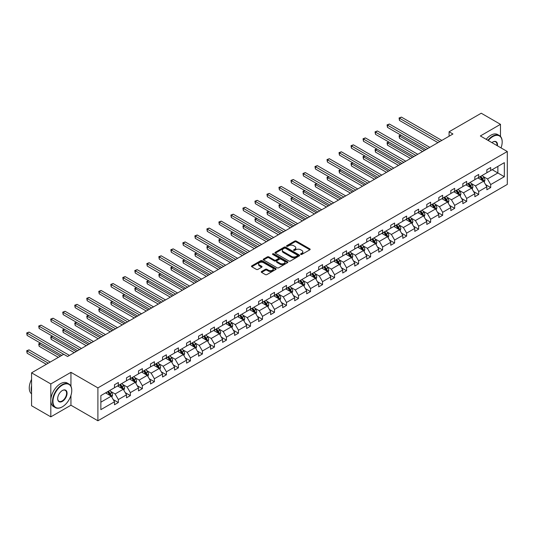 <?xml version="1.0" encoding="UTF-8"?>
<svg xmlns="http://www.w3.org/2000/svg" width="534" height="534" viewBox="0 0 534 534"><rect width="100%" height="100%" fill="white"/><g stroke="black" fill="none" stroke-linecap="round" stroke-linejoin="round"><path stroke-width="0.8" d="M300.776 254.418A0.748 0.434 0 0 0 301.83 254.418L309.86 249.785A1.068 0.614 0 0 0 310.174 249.351A1.068 0.614 0 0 0 309.86 248.911L296.257 241.061A1.068 0.614 0 0 0 294.748 241.061L286.718 245.693A0.748 0.434 0 0 0 287.773 246.308L288.814 245.707A3.418 1.976 0 0 1 293.653 245.707L294.781 246.361A3.418 1.976 0 0 1 295.789 247.756A3.418 1.976 0 0 1 294.781 249.151L293.747 249.752A0.748 0.434 0 0 0 294.801 250.366L295.843 249.765A3.418 1.976 0 0 1 300.682 249.765L301.81 250.419A3.418 1.976 0 0 1 302.818 251.814A3.418 1.976 0 0 1 301.81 253.209L300.776 253.81A0.748 0.434 0 0 0 300.776 254.418L300.776 253.81M261.567 271.512A1.068 0.614 0 0 0 261.253 271.953A1.068 0.614 0 0 0 261.567 272.387L265.385 274.589A1.068 0.614 0 0 0 266.893 274.589L275.811 269.443A1.068 0.614 0 0 0 276.125 269.009A1.068 0.614 0 0 0 275.811 268.569L262.207 260.712A1.068 0.614 0 0 0 260.699 260.712L251.781 265.865A1.068 0.614 0 0 0 251.467 266.299A1.068 0.614 0 0 0 251.781 266.74L256.393 269.396A1.068 0.614 0 0 0 257.902 269.396L261.72 267.194A1.068 0.614 0 0 0 262.034 266.76A1.068 0.614 0 0 0 261.72 266.319L259.431 265.004A2.857 1.649 0 0 1 258.596 263.836A2.857 1.649 0 0 1 260.358 262.307A2.857 1.649 0 0 1 263.476 262.668L272.433 267.841A2.857 1.649 0 0 1 273.268 269.009A2.857 1.649 0 0 1 271.506 270.531A2.857 1.649 0 0 1 268.388 270.171L266.893 269.31A1.068 0.614 0 0 0 265.385 269.31L261.567 271.512L261.567 272.387M70.949 372.325L50.817 383.946L31.566 372.832L31.566 405.733L50.817 416.847L70.949 405.219L97.902 420.779L97.902 387.884L70.949 372.325L70.949 386.269M500.485 136.444L500.485 124.335L480.353 135.956L507.3 151.516L97.902 387.884M500.485 124.335L481.234 113.221L449.087 131.778L449.087 136.223M31.566 372.832L63.713 354.276L67.564 356.498L452.939 134.001L449.087 131.778M288.887 261.019A1.068 0.614 0 0 0 290.403 261.019L299.32 255.873A1.068 0.614 0 0 0 299.634 255.432A1.068 0.614 0 0 0 299.32 254.998L285.717 247.142A1.068 0.614 0 0 0 284.201 247.142L275.284 252.295A1.068 0.614 0 0 0 274.97 252.729A1.068 0.614 0 0 0 275.284 253.169L288.887 261.019M272.974 254.584A0.748 0.434 0 0 1 273.735 254.691L287.552 262.668L278.648 267.808A1.068 0.614 0 0 1 277.139 267.808L263.529 259.951L263.529 259.077A1.068 0.614 0 0 0 263.222 259.517A1.068 0.614 0 0 0 263.529 259.951M263.529 259.077L267.347 256.874A1.068 0.614 0 0 1 268.862 256.874L274.376 260.058A1.068 0.614 0 0 0 275.891 260.058L278.421 258.596A1.068 0.614 0 0 0 278.735 258.162A1.068 0.614 0 0 0 278.421 257.728L272.68 254.411A0.748 0.434 0 0 1 273.735 253.797L287.566 261.787A1.068 0.614 0 0 1 287.879 262.221A1.068 0.614 0 0 1 287.566 262.655L287.566 261.787M50.817 383.946L50.817 416.847M100.866 395.594L114.496 387.724L114.496 384.747L118.341 382.524L118.341 385.501L126.505 380.795L126.505 377.812L130.356 375.589L130.356 378.573L138.52 373.86L138.52 370.876L142.364 368.654L142.364 371.637L150.528 366.925L150.528 363.941L154.379 361.718L154.379 364.702L162.543 359.989L162.543 357.012L166.388 354.79L166.388 357.767L174.551 353.054L174.551 350.077L178.403 347.854L178.403 350.831L186.566 346.119L186.566 343.142L190.411 340.919L190.411 343.896L198.575 339.183L198.575 336.206L202.426 333.984L202.426 336.961L210.59 332.248L210.59 329.271L214.434 327.048L214.434 330.025L222.598 325.313L222.598 322.336L226.449 320.113L226.449 323.09L234.613 318.377L234.613 315.4L238.458 313.178L238.458 316.155L246.621 311.442L246.621 308.465L250.473 306.242L250.473 309.219L258.636 304.507L258.636 301.53L262.481 299.307L262.481 302.284L270.645 297.572L270.645 294.594L274.496 292.372L274.496 295.349L282.66 290.636L282.66 287.659L286.504 285.436L286.504 288.413L294.668 283.701L294.668 280.724L298.519 278.501L298.519 281.478L306.683 276.766L306.683 273.788L310.528 271.566L310.528 274.543L318.691 269.837L318.691 266.853L322.543 264.63L322.543 267.614L330.706 262.902L330.706 259.918L334.558 257.695L334.558 260.679L342.715 255.966L342.715 252.982L346.566 250.76L346.566 253.743L354.73 249.031L354.73 246.054L358.581 243.831L358.581 246.808L366.738 242.096L366.738 239.119L370.589 236.896L370.589 239.873L378.753 235.16L378.753 232.183L382.604 229.96L382.604 232.937L390.761 228.225L390.761 225.248L394.613 223.025L394.613 226.002L402.776 221.29L402.776 218.313L406.628 216.09L406.628 219.067L414.784 214.354L414.784 211.377L418.636 209.154L418.636 212.131L426.799 207.419L426.799 204.442L430.651 202.219L430.651 205.196L438.808 200.484L438.808 197.507L442.659 195.284L442.659 198.261L450.823 193.548L450.823 190.571L454.674 188.348L454.674 191.326L462.831 186.613L462.831 183.636L466.683 181.413L466.683 184.39L474.846 179.678L474.846 176.701L478.698 174.478L478.698 177.455L486.854 172.742L486.854 169.765L490.706 167.542L490.706 170.52L504.336 162.656L504.336 176.701L490.706 184.57L490.706 187.547L486.854 189.77L486.854 186.793L478.698 191.506L478.698 194.483L474.846 196.706L474.846 193.729L466.683 198.441L466.683 201.418L462.831 203.641L462.831 200.664L454.674 205.376L454.674 208.353L450.823 210.576L450.823 207.599L442.659 212.312L442.659 215.289L438.808 217.512L438.808 214.534L430.651 219.247L430.651 222.224L426.799 224.447L426.799 221.47L418.636 226.182L418.636 229.159L414.784 231.382L414.784 228.405L406.628 233.118L406.628 236.095L402.776 238.318L402.776 235.34L394.613 240.046L394.613 243.03L390.761 245.253L390.761 242.269L382.604 246.982L382.604 249.965L378.753 252.188L378.753 249.204L370.589 253.917L370.589 256.901L366.738 259.123L366.738 256.14L358.581 260.852L358.581 263.836L354.73 266.052L354.73 263.075L346.566 267.788L346.566 270.765L342.715 272.987L342.715 270.01L334.558 274.723L334.558 277.7L330.706 279.923L330.706 276.946L322.543 281.658L322.543 284.635L318.691 286.858L318.691 283.881L310.528 288.594L310.528 291.571L306.683 293.793L306.683 290.816L298.519 295.529L298.519 298.506L294.668 300.729L294.668 297.752L286.504 302.464L286.504 305.441L282.66 307.664L282.66 304.687L274.496 309.4L274.496 312.377L270.645 314.599L270.645 311.622L262.481 316.335L262.481 319.312L258.636 321.535L258.636 318.558L250.473 323.27L250.473 326.247L246.621 328.47L246.621 325.493L238.458 330.206L238.458 333.183L234.613 335.405L234.613 332.428L226.449 337.141L226.449 340.118L222.598 342.341L222.598 339.364L214.434 344.076L214.434 347.053L210.59 349.276L210.59 346.299L202.426 351.005L202.426 353.989L198.575 356.211L198.575 353.228L190.411 357.94L190.411 360.924L186.566 363.147L186.566 360.163L178.403 364.876L178.403 367.859L174.551 370.082L174.551 367.098L166.388 371.811L166.388 374.795L162.543 377.011L162.543 374.034L154.379 378.746L154.379 381.723L150.528 383.946L150.528 380.969L142.364 385.681L142.364 388.659L138.52 390.881L138.52 387.904L130.356 392.617L130.356 395.594L126.505 397.817L126.505 394.84L118.341 399.552L118.341 402.529L114.496 404.752L114.496 401.775L100.866 409.645L100.866 395.594M97.902 420.779L507.3 184.417L507.3 151.516M117.573 385.949L123.274 389.239L115.11 393.952L110.651 391.375M115.11 393.952L118.341 399.552M123.274 389.239L126.505 394.84M114.496 387.016L115.11 387.37L118.341 385.501M129.582 379.013L135.282 382.304L127.119 387.016L122.666 384.44M127.119 387.016L130.356 392.617M135.282 382.304L138.52 387.904M126.505 380.081L127.119 380.435L130.356 378.573M141.597 372.078L147.297 375.369L139.134 380.081L134.675 377.511M139.134 380.081L142.364 385.681M147.297 375.369L150.528 380.969M138.52 373.146L139.134 373.5L142.364 371.637M153.605 365.143L159.306 368.433L151.142 373.146L146.69 370.576M151.142 373.146L154.379 378.746M159.306 368.433L162.543 374.034M150.528 366.211L151.142 366.564L154.379 364.702M165.62 358.207L171.321 361.498L163.157 366.211L158.698 363.641M163.157 366.211L166.388 371.811M171.321 361.498L174.551 367.098M162.543 359.275L163.157 359.629L166.388 357.767M177.635 351.272L183.329 354.563L175.165 359.275L170.713 356.705M175.165 359.275L178.403 364.876M183.329 354.563L186.566 360.163M174.551 352.34L175.165 352.7L178.403 350.831M189.643 344.337L195.344 347.627L187.18 352.34L182.721 349.77M187.18 352.34L190.411 357.94M195.344 347.627L198.575 353.228M186.566 345.405L187.18 345.765L190.411 343.896M201.658 337.408L207.352 340.692L199.189 345.405L194.736 342.835M199.189 345.405L202.426 351.005M207.352 340.692L210.59 346.299M198.575 338.469L199.189 338.83L202.426 336.961M213.667 330.473L219.367 333.757L211.204 338.469L206.745 335.899M211.204 338.469L214.434 344.076M219.367 333.757L222.598 339.364M210.59 331.534L211.204 331.894L214.434 330.025M225.682 323.537L231.376 326.828L223.212 331.534L218.76 328.964M223.212 331.534L226.449 337.141M231.376 326.828L234.613 332.428M222.598 324.605L223.212 324.959L226.449 323.09M237.69 316.602L243.391 319.893L235.227 324.605L230.768 322.029M235.227 324.605L238.458 330.206M243.391 319.893L246.621 325.493M234.613 317.67L235.227 318.024L238.458 316.155M249.705 309.667L255.399 312.957L247.235 317.67L242.783 315.093M247.235 317.67L250.473 323.27M255.399 312.957L258.636 318.558M246.621 310.735L247.235 311.088L250.473 309.219M261.713 302.731L267.414 306.022L259.25 310.735L254.791 308.158M259.25 310.735L262.481 316.335M267.414 306.022L270.645 311.622M258.636 303.799L259.25 304.153L262.481 302.284M273.728 295.796L279.422 299.087L271.259 303.799L266.806 301.223M271.259 303.799L274.496 309.4M279.422 299.087L282.66 304.687M270.645 296.864L271.259 297.218L274.496 295.349M285.737 288.861L291.437 292.151L283.274 296.864L278.815 294.287M283.274 296.864L286.504 302.464M291.437 292.151L294.668 297.752M282.66 289.929L283.274 290.282L286.504 288.413M297.752 281.925L303.445 285.216L295.282 289.929L290.83 287.352M295.282 289.929L298.519 295.529M303.445 285.216L306.683 290.816M294.668 282.993L295.282 283.347L298.519 281.478M309.76 274.99L315.461 278.281L307.297 282.993L302.838 280.417M307.297 282.993L310.528 288.594M315.461 278.281L318.691 283.881M306.683 276.058L307.297 276.412L310.528 274.543M321.775 268.055L327.469 271.345L319.312 276.058L314.853 273.481M319.312 276.058L322.543 281.658M327.469 271.345L330.706 276.946M318.691 269.123L319.312 269.476L322.543 267.614M333.783 261.119L339.484 264.41L331.32 269.123L326.861 266.553M331.32 269.123L334.558 274.723M339.484 264.41L342.715 270.01M330.706 262.187L331.32 262.541L334.558 260.679M345.798 254.184L351.492 257.475L343.335 262.187L338.876 259.617M343.335 262.187L346.566 267.788M351.492 257.475L354.73 263.075M342.715 255.252L343.335 255.606L346.566 253.743M357.807 247.249L363.507 250.539L355.344 255.252L350.885 252.682M355.344 255.252L358.581 260.852M363.507 250.539L366.738 256.14M354.73 248.317L355.344 248.67L358.581 246.808M369.822 240.313L375.515 243.604L367.359 248.317L362.9 245.747M367.359 248.317L370.589 253.917M375.515 243.604L378.753 249.204M366.738 241.381L367.359 241.742L370.589 239.873M381.83 233.378L387.53 236.669L379.367 241.381L374.908 238.811M379.367 241.381L382.604 246.982M387.53 236.669L390.761 242.269M378.753 234.446L379.367 234.806L382.604 232.937M393.845 226.449L399.539 229.733L391.382 234.446L386.923 231.876M391.382 234.446L394.613 240.046M399.539 229.733L402.776 235.34M390.761 227.511L391.382 227.871L394.613 226.002M405.853 219.514L411.554 222.798L403.39 227.511L398.931 224.941M403.39 227.511L406.628 233.118M411.554 222.798L414.784 228.405M402.776 220.575L403.39 220.936L406.628 219.067M417.868 212.579L423.562 215.869L415.405 220.575L410.946 218.006M415.405 220.575L418.636 226.182M423.562 215.869L426.799 221.47M414.784 213.647L415.405 214.001L418.636 212.131M429.877 205.643L435.577 208.934L427.414 213.647L422.955 211.07M427.414 213.647L430.651 219.247M435.577 208.934L438.808 214.534M426.799 206.711L427.414 207.065L430.651 205.196M441.892 198.708L447.585 201.999L439.429 206.711L434.97 204.135M439.429 206.711L442.659 212.312M447.585 201.999L450.823 207.599M438.808 199.776L439.429 200.13L442.659 198.261M453.9 191.773L459.6 195.064L451.437 199.776L446.978 197.2M451.437 199.776L454.674 205.376M459.6 195.064L462.831 200.664M450.823 192.841L451.437 193.195L454.674 191.326M465.915 184.837L471.609 188.128L463.452 192.841L458.993 190.264M463.452 192.841L466.683 198.441M471.609 188.128L474.846 193.729M462.831 185.905L463.452 186.259L466.683 184.39M477.923 177.902L483.624 181.193L475.46 185.905L471.001 183.329M475.46 185.905L478.698 191.506M483.624 181.193L486.854 186.793M474.846 178.97L475.46 179.324L478.698 177.455M492.168 169.678L497.868 172.969L487.475 178.97L483.016 176.394M487.475 178.97L490.706 184.57M504.336 176.701L497.868 172.969L497.868 166.388L504.336 162.656M486.854 172.035L487.475 172.389L490.706 170.52M100.866 402.175L111.259 396.175L105.558 392.884M111.259 396.175L114.496 401.775M485.586 184.59L490.706 187.547M473.578 191.526L478.698 194.483M461.563 198.461L466.683 201.418M449.555 205.396L454.674 208.353M437.54 212.332L442.659 215.289M425.525 219.267L430.651 222.224M413.516 226.202L418.636 229.159M401.501 233.138L406.628 236.095M389.493 240.073L394.613 243.03M377.478 247.008L382.604 249.965M365.47 253.944L370.589 256.901M353.455 260.879L358.581 263.836M341.446 267.814L346.566 270.765M329.431 274.75L334.558 277.7M317.423 281.678L322.543 284.635M305.408 288.614L310.528 291.571M293.4 295.549L298.519 298.506M281.385 302.484L286.504 305.441M269.376 309.42L274.496 312.377M257.361 316.355L262.481 319.312M245.353 323.29L250.473 326.247M233.338 330.226L238.458 333.183M221.33 337.161L226.449 340.118M209.315 344.096L214.434 347.053M197.306 351.032L202.426 353.989M185.291 357.967L190.411 360.924M173.283 364.902L178.403 367.859M161.268 371.838L166.388 374.795M149.26 378.773L154.379 381.723M137.245 385.708L142.364 388.659M125.236 392.637L130.356 395.594M113.221 399.572L118.341 402.529M70.949 405.219L70.949 395.4M301.076 254.524L301.81 254.097A3.418 1.976 0 0 0 302.818 252.702L302.818 251.814M295.789 247.756L295.789 248.644A3.418 1.976 0 0 1 294.781 250.039L294.047 250.466M309.86 248.911L309.86 249.785L296.257 241.949A1.068 0.614 0 0 0 294.748 241.949L287.018 246.408M299.32 254.998L299.32 255.873L285.717 248.036A1.068 0.614 0 0 0 284.201 248.036L275.297 253.176M297.431 255.739A0.748 0.434 0 0 0 297.431 255.132L285.49 248.237A0.748 0.434 0 0 0 284.428 248.237L283.334 248.871A3.418 1.976 0 0 0 282.332 250.266A3.418 1.976 0 0 0 283.334 251.661L291.497 256.373A3.418 1.976 0 0 0 296.337 256.373L297.431 255.739L297.431 256.627A0.748 0.434 0 0 0 297.652 256.327L297.652 255.432M282.332 250.266L282.332 251.154A3.418 1.976 0 0 0 283.334 252.549L283.334 251.661M297.431 256.627L296.337 257.261A3.418 1.976 0 0 1 291.497 257.261L283.334 252.549M263.549 259.958L267.347 257.762L267.347 256.874M278.735 258.162L278.735 259.05A1.068 0.614 0 0 1 278.421 259.491L275.891 260.952A1.068 0.614 0 0 1 274.376 260.952L268.862 257.762A1.068 0.614 0 0 0 267.347 257.762M280.103 263.369A2.857 1.649 0 0 0 283.22 263.723A2.857 1.649 0 0 0 284.982 262.201A2.857 1.649 0 0 0 284.148 261.033L280.991 259.21A1.068 0.614 0 0 0 279.482 259.21L276.946 260.672A1.068 0.614 0 0 0 276.632 261.106A1.068 0.614 0 0 0 276.946 261.547L280.103 263.369L280.103 264.257A2.857 1.649 0 0 0 283.22 264.61A2.857 1.649 0 0 0 284.982 263.088L284.982 262.201M276.632 261.106L276.632 262A1.068 0.614 0 0 0 276.946 262.434L276.946 261.547M280.103 264.257L276.946 262.434M273.268 269.009L273.268 269.897A2.857 1.649 0 0 1 271.506 271.419A2.857 1.649 0 0 1 268.388 271.065L266.893 270.197A1.068 0.614 0 0 0 265.385 270.197L261.58 272.393M258.596 263.836L258.596 264.724A2.857 1.649 0 0 0 259.431 265.892L259.431 265.004M261.707 267.2L259.431 265.892M275.811 268.569L275.811 269.443L262.207 261.607A1.068 0.614 0 0 0 260.699 261.607L251.794 266.746L251.781 265.865M484.211 182.207L484.919 180.158A2.884 1.669 -120 0 0 483.998 177.702L482.269 175.392M479.165 178.616L478.417 177.615M400.947 135.149L399.485 135.996L399.485 138.219L422.561 151.543M483.197 180.946L483.357 180.285A2.884 1.669 -120 0 0 482.536 178.55L480.807 176.24M480.079 176.661L481.982 179.197A1.469 0.848 60 0 1 482.249 179.644L483.357 180.285M479.879 176.774L481.608 179.084A2.884 1.669 60 0 1 482.329 180.445M399.485 138.219L399.065 135.749L424.49 150.428M399.065 135.749L400.78 135.055M439.889 141.537L399.485 118.214L401.414 117.1L441.812 140.429M437.96 142.651L399.485 120.437L399.485 118.214L399.065 117.967L401.414 117.1M399.485 120.437L399.065 117.967M501.026 147.898A13.283 7.67 120 0 0 502.18 142.024A13.283 7.67 120 0 0 492.789 136.604A13.283 7.67 120 0 0 488.276 140.535M487.876 140.302A13.61 7.856 -60 0 1 492.555 136.203A13.61 7.856 -60 0 1 499.363 135.529A13.61 7.856 -60 0 1 502.18 141.764A13.61 7.856 -60 0 1 502.18 141.897M491.907 142.631A6.642 3.838 -60 0 1 492.789 142.024L492.789 142.024A6.642 3.838 -60 0 1 497.401 145.802M486.18 139.327A13.61 7.856 -60 0 1 490.859 135.222A13.61 7.856 -60 0 1 497.668 134.555L499.363 135.529M496.967 145.555A6.315 3.645 120 0 0 495.712 141.85A6.315 3.645 120 0 0 492.668 142.097M62.138 406.935L62.365 406.801A13.283 7.67 120 0 0 71.756 390.528A13.283 7.67 120 0 0 62.365 385.107A13.283 7.67 120 0 0 52.973 401.374A13.283 7.67 120 0 0 62.365 406.801L62.138 406.935A13.61 7.856 -60 0 1 55.329 407.609A13.61 7.856 -60 0 1 53.24 396.702A13.61 7.856 -60 0 1 62.138 384.707A13.61 7.856 -60 0 1 68.939 384.033A13.61 7.856 -60 0 1 71.756 390.261A13.61 7.856 -60 0 1 71.756 390.394M62.365 401.374A6.642 3.838 -60 0 1 57.672 398.664A6.642 3.838 -60 0 1 62.365 390.528L62.365 390.528A6.642 3.838 -60 0 1 67.064 393.238A6.642 3.838 -60 0 1 62.365 401.374M57.672 398.524A6.315 3.645 120 0 0 58.974 401.288A6.315 3.645 120 0 0 62.138 400.974A6.315 3.645 120 0 0 66.263 395.407A6.315 3.645 120 0 0 65.295 390.347A6.315 3.645 120 0 0 62.251 390.594M55.329 407.609L53.634 406.628A13.61 7.856 -60 0 1 51.551 395.721A13.61 7.856 -60 0 1 60.442 383.726A13.61 7.856 -60 0 1 67.244 383.052L68.939 384.033M31.566 391.949A13.61 7.856 -60 0 1 31.566 385.728M31.566 393.838A13.61 7.856 -60 0 1 31.566 379.394M472.196 189.143L472.904 187.094A2.884 1.669 -120 0 0 471.983 184.637L470.254 182.328M467.157 185.552L466.402 184.55M388.939 142.084L387.477 142.932L387.477 145.155L410.553 158.478M471.188 187.881L471.348 187.22A2.884 1.669 -120 0 0 470.521 185.485L468.792 183.175M468.071 183.589L469.973 186.132A1.469 0.848 60 0 1 470.24 186.58L471.348 187.22M467.871 183.709L469.6 186.019A2.884 1.669 60 0 1 470.314 187.381M387.477 145.155L387.05 142.685L412.475 157.363M387.05 142.685L388.772 141.984M460.188 196.078L460.895 194.029A2.884 1.669 -120 0 0 459.974 191.572L458.245 189.263M455.142 192.487L454.394 191.486M376.924 149.019L375.462 149.867L375.462 152.09L398.538 165.413M459.173 194.817L459.333 194.156A2.884 1.669 -120 0 0 458.506 192.42L456.784 190.111M456.056 190.525L457.958 193.068A1.469 0.848 60 0 1 458.225 193.515L459.333 194.156M455.856 190.645L457.585 192.948A2.884 1.669 60 0 1 458.305 194.316M375.462 152.09L375.042 149.62L400.467 164.298M375.042 149.62L376.757 148.919M427.874 148.472L387.477 125.15L389.399 124.035L429.803 147.364M425.952 149.587L387.477 127.372L387.477 125.15L387.05 124.903L389.399 124.035M387.477 127.372L387.05 124.903M415.866 155.407L375.462 132.085L377.391 130.97L417.788 154.299M413.937 156.522L375.462 134.308L375.462 132.085L375.042 131.838L377.391 130.97M375.462 134.308L375.042 131.838M448.173 203.007L448.88 200.964A2.884 1.669 -120 0 0 447.959 198.508L446.23 196.198M443.133 199.422L442.379 198.421M364.916 155.955L363.454 156.802L363.454 159.025L386.529 172.342M447.165 201.752L447.325 201.091A2.884 1.669 -120 0 0 446.497 199.356L444.769 197.046M444.048 197.46L445.95 200.003A1.469 0.848 60 0 1 446.217 200.45L447.325 201.091M443.847 197.58L445.576 199.883A2.884 1.669 60 0 1 446.291 201.251M363.454 159.025L363.027 156.555L388.452 171.234M363.027 156.555L364.749 155.855M403.851 162.343L363.454 139.02L365.376 137.905L405.78 161.235M401.928 163.457L363.454 141.243L363.454 139.02L363.027 138.773L365.376 137.905M363.454 141.243L363.027 138.773M436.165 209.942L436.872 207.9A2.884 1.669 -120 0 0 435.951 205.443L434.222 203.134M431.118 206.358L430.371 205.356M352.901 162.89L351.439 163.738L351.439 165.961L374.514 179.277M435.15 208.687L435.31 208.02A2.884 1.669 -120 0 0 434.482 206.284L432.754 203.981M432.033 204.395L433.935 206.938A1.469 0.848 60 0 1 434.202 207.386L435.31 208.02M431.832 204.515L433.561 206.818A2.884 1.669 60 0 1 434.282 208.187M351.439 165.961L351.018 163.491L376.443 178.169M351.018 163.491L352.734 162.79M391.843 169.278L351.439 145.956L353.368 144.841L393.765 168.163M389.913 170.386L351.439 148.178L351.439 145.956L351.018 145.709L353.368 144.841M351.439 148.178L351.018 145.709M424.15 216.877L424.857 214.835A2.884 1.669 -120 0 0 423.936 212.378L422.207 210.069M419.11 213.293L418.356 212.292M340.892 169.825L339.43 170.666L339.43 172.889L362.506 186.212M423.142 215.623L423.302 214.955A2.884 1.669 -120 0 0 422.474 213.22L420.745 210.917M420.024 211.331L421.927 213.874A1.469 0.848 60 0 1 422.194 214.321L423.302 214.955M419.824 211.451L421.553 213.754A2.884 1.669 60 0 1 422.267 215.115M339.43 172.889L339.003 170.426L364.428 185.104M339.003 170.426L340.725 169.725M379.828 176.213L339.43 152.884L341.353 151.776L381.757 175.099M377.905 177.321L339.43 155.107L339.43 152.884L339.003 152.644L341.353 151.776M339.43 155.107L339.003 152.644M412.141 223.813L412.849 221.77A2.884 1.669 -120 0 0 411.928 219.314L410.199 217.004M407.095 220.228L406.347 219.227M328.877 176.761L327.415 177.602L327.415 179.824L350.491 193.148M411.127 222.558L411.287 221.89A2.884 1.669 -120 0 0 410.459 220.155L408.73 217.852M408.009 218.266L409.912 220.809A1.469 0.848 60 0 1 410.179 221.256L411.287 221.89M407.809 218.386L409.538 220.689A2.884 1.669 60 0 1 410.259 222.051M327.415 179.824L326.995 177.361L352.42 192.04M326.995 177.361L328.71 176.661M367.819 183.149L327.415 159.82L329.344 158.711L369.742 182.034M365.89 184.257L327.415 162.042L327.415 159.82L326.995 159.579L329.344 158.711M327.415 162.042L326.995 159.579M400.126 230.748L400.834 228.706A2.884 1.669 -120 0 0 399.913 226.249L398.184 223.94M395.087 227.164L394.332 226.162M316.869 183.696L315.407 184.537L315.407 186.76L338.483 200.083M399.112 229.493L399.278 228.826A2.884 1.669 -120 0 0 398.451 227.09L396.722 224.787M396.001 225.201L397.903 227.744A1.469 0.848 60 0 1 398.17 228.185L399.278 228.826M395.801 225.315L397.53 227.624A2.884 1.669 60 0 1 398.244 228.986M315.407 186.76L314.98 184.297L340.405 198.975M314.98 184.297L316.702 183.596M355.804 190.084L315.407 166.755L317.329 165.647L357.733 188.969M353.882 191.192L315.407 168.978L315.407 166.755L314.98 166.515L317.329 165.647M315.407 168.978L314.98 166.515M388.111 237.683L388.825 235.641A2.884 1.669 -120 0 0 387.904 233.184L386.175 230.875M383.072 234.099L382.324 233.098M304.854 190.631L303.392 191.472L303.392 193.695L326.468 207.018M387.103 236.422L387.263 235.761A2.884 1.669 -120 0 0 386.436 234.026L384.707 231.716M383.986 232.136L385.888 234.673A1.469 0.848 60 0 1 386.155 235.12L387.263 235.761M383.786 232.25L385.515 234.559A2.884 1.669 60 0 1 386.236 235.921M303.392 193.695L302.972 191.232L328.397 205.91M302.972 191.232L304.687 190.531M343.796 197.019L303.392 173.69L305.321 172.582L345.718 195.905M341.867 198.127L303.392 175.913L303.392 173.69L302.972 173.45L305.321 172.582M303.392 175.913L302.972 173.45M376.103 244.619L376.81 242.576A2.884 1.669 -120 0 0 375.889 240.12L374.16 237.81M371.063 241.034L370.309 240.033M292.846 197.567L291.384 198.408L291.384 200.63L314.459 213.954M375.088 243.357L375.255 242.696A2.884 1.669 -120 0 0 374.427 240.961L372.699 238.651M371.978 239.072L373.88 241.608A1.469 0.848 60 0 1 374.147 242.056L375.255 242.696M371.777 239.185L373.5 241.495A2.884 1.669 60 0 1 374.221 242.857M291.384 200.63L290.957 198.167L316.382 212.846M290.957 198.167L292.672 197.467M331.781 203.955L291.384 180.626L293.306 179.517L333.71 202.84M329.858 205.063L291.384 182.848L291.384 180.626L290.957 180.385L293.306 179.517M291.384 182.848L290.957 180.385M364.088 251.554L364.802 249.512A2.884 1.669 -120 0 0 363.881 247.055L362.152 244.746M359.048 247.97L358.301 246.968M280.831 204.502L279.369 205.343L279.369 207.566L302.444 220.889M363.08 250.292L363.24 249.632A2.884 1.669 -120 0 0 362.412 247.896L360.684 245.587M359.963 246.007L361.865 248.544A1.469 0.848 60 0 1 362.132 248.991L363.24 249.632M359.762 246.121L361.491 248.43A2.884 1.669 60 0 1 362.212 249.792M279.369 207.566L278.948 205.103L304.373 219.781M278.948 205.103L280.664 204.402M319.773 210.89L279.369 187.561L281.298 186.453L321.695 209.775M317.843 211.998L279.369 189.784L279.369 187.561L278.948 187.321L281.298 186.453M279.369 189.784L278.948 187.321M352.08 258.489L352.787 256.447A2.884 1.669 -120 0 0 351.866 253.984L350.137 251.681M347.04 254.905L346.286 253.904M268.822 211.437L267.36 212.278L267.36 214.501L290.436 227.824M351.065 257.228L351.232 256.567A2.884 1.669 -120 0 0 350.404 254.831L348.675 252.522M347.954 252.942L349.857 255.479A1.469 0.848 60 0 1 350.124 255.926L351.232 256.567M347.747 253.056L349.476 255.365A2.884 1.669 60 0 1 350.197 256.727M267.36 214.501L266.933 212.031L292.358 226.71M266.933 212.031L268.649 211.337M307.758 217.825L267.36 194.496L269.283 193.388L309.687 216.711M305.835 218.933L267.36 196.719L267.36 194.496L266.933 194.249L269.283 193.388M267.36 196.719L266.933 194.249M340.065 265.425L340.779 263.382A2.884 1.669 -120 0 0 339.858 260.919L338.129 258.616M335.025 261.84L334.277 260.839M256.807 218.366L255.345 219.214L255.345 221.436L278.421 234.76M339.057 264.163L339.217 263.502A2.884 1.669 -120 0 0 338.389 261.767L336.66 259.457M335.939 259.878L337.842 262.414A1.469 0.848 60 0 1 338.109 262.861L339.217 263.502M335.739 259.991L337.468 262.301A2.884 1.669 60 0 1 338.189 263.662M255.345 221.436L254.925 218.967L280.35 233.645M254.925 218.967L256.64 218.273M295.749 224.754L255.345 201.431L257.275 200.323L297.672 223.646M293.82 225.869L255.345 203.654L255.345 201.431L254.925 201.184L257.275 200.323M255.345 203.654L254.925 201.184M328.056 272.36L328.764 270.311A2.884 1.669 -120 0 0 327.843 267.854L326.114 265.552M323.017 268.776L322.262 267.774M244.799 225.301L243.337 226.149L243.337 228.372L266.413 241.695M327.042 271.098L327.208 270.438A2.884 1.669 -120 0 0 326.381 268.702L324.652 266.393M323.931 266.813L325.833 269.35A1.469 0.848 60 0 1 326.1 269.797L327.208 270.438M323.724 266.927L325.453 269.236A2.884 1.669 60 0 1 326.174 270.598M243.337 228.372L242.91 225.902L268.335 240.58M242.91 225.902L244.625 225.208M283.734 231.689L243.337 208.367L245.26 207.252L285.663 230.581M281.812 232.804L243.337 210.59L243.337 208.367L242.91 208.12L245.26 207.252M243.337 210.59L242.91 208.12M316.041 279.295L316.749 277.246A2.884 1.669 -120 0 0 315.834 274.79L314.105 272.487M311.002 275.704L310.254 274.71M232.784 232.237L231.322 233.084L231.322 235.307L254.398 248.63M315.033 278.034L315.193 277.373A2.884 1.669 -120 0 0 314.366 275.637L312.637 273.328M311.916 273.748L313.818 276.285A1.469 0.848 60 0 1 314.085 276.732L315.193 277.373M311.716 273.862L313.445 276.171A2.884 1.669 60 0 1 314.166 277.533M231.322 235.307L230.902 232.837L256.327 247.516M230.902 232.837L232.617 232.143M271.726 238.625L231.322 215.302L233.245 214.187L273.648 237.517M269.797 239.739L231.322 217.525L231.322 215.302L230.902 215.055L233.245 214.187M231.322 217.525L230.902 215.055M304.033 286.231L304.74 284.181A2.884 1.669 -120 0 0 303.819 281.725L302.09 279.422M298.993 282.64L298.239 281.645M220.776 239.172L219.314 240.02L219.314 242.242L242.389 255.566M303.018 284.969L303.185 284.308A2.884 1.669 -120 0 0 302.357 282.573L300.629 280.263M299.908 280.684L301.81 283.22A1.469 0.848 60 0 1 302.077 283.667L303.185 284.308M299.701 280.797L301.43 283.107A2.884 1.669 60 0 1 302.151 284.468M219.314 242.242L218.887 239.773L244.312 254.451M218.887 239.773L220.602 239.078M259.711 245.56L219.314 222.237L221.236 221.123L261.64 244.452M257.788 246.675L219.314 224.46L219.314 222.237L218.887 221.99L221.236 221.123M219.314 224.46L218.887 221.99M292.018 293.166L292.725 291.117A2.884 1.669 -120 0 0 291.811 288.66L290.082 286.351M286.978 289.575L286.231 288.574M208.761 246.107L207.299 246.955L207.299 249.178L230.374 262.501M291.01 291.904L291.17 291.244A2.884 1.669 -120 0 0 290.342 289.508L288.614 287.199M287.893 287.619L289.795 290.156A1.469 0.848 60 0 1 290.062 290.603L291.17 291.244M287.692 287.733L289.421 290.042A2.884 1.669 60 0 1 290.142 291.404M207.299 249.178L206.878 246.708L232.303 261.386M206.878 246.708L208.594 246.014M247.703 252.495L207.299 229.173L209.221 228.058L249.625 251.387M245.773 253.61L207.299 231.396L207.299 229.173L206.878 228.926L209.221 228.058M207.299 231.396L206.878 228.926M280.01 300.101L280.717 298.052A2.884 1.669 -120 0 0 279.796 295.596L278.067 293.286M274.97 296.51L274.216 295.509M196.752 253.043L195.29 253.89L195.29 256.113L218.366 269.436M278.995 298.84L279.162 298.179A2.884 1.669 -120 0 0 278.334 296.443L276.605 294.134M275.884 294.548L277.787 297.091A1.469 0.848 60 0 1 278.054 297.538L279.162 298.179M275.678 294.668L277.406 296.977A2.884 1.669 60 0 1 278.127 298.339M195.29 256.113L194.863 253.643L220.288 268.322M194.863 253.643L196.579 252.942M235.688 259.431L195.29 236.108L197.213 234.993L237.617 258.322M233.765 260.545L195.29 238.331L195.29 236.108L194.863 235.861L197.213 234.993M195.29 238.331L194.863 235.861M267.995 307.037L268.702 304.987A2.884 1.669 -120 0 0 267.788 302.531L266.059 300.221M262.955 303.445L262.207 302.444M184.737 259.978L183.275 260.826L183.275 263.048L206.351 276.372M266.987 305.775L267.147 305.114A2.884 1.669 -120 0 0 266.319 303.379L264.59 301.069M263.869 301.483L265.772 304.026A1.469 0.848 60 0 1 266.039 304.473L267.147 305.114M263.669 301.603L265.398 303.906A2.884 1.669 60 0 1 266.119 305.274M183.275 263.048L182.855 260.579L208.28 275.257M182.855 260.579L184.57 259.878M223.679 266.366L183.275 243.043L185.198 241.929L225.602 265.258M221.75 267.481L183.275 245.266L183.275 243.043L182.855 242.796L185.198 241.929M183.275 245.266L182.855 242.796M255.986 313.965L256.694 311.923A2.884 1.669 -120 0 0 255.773 309.466L254.044 307.157M250.947 310.381L250.192 309.38M172.729 266.913L171.267 267.761L171.267 269.984L194.343 283.3M254.972 312.71L255.139 312.05A2.884 1.669 -120 0 0 254.311 310.314L252.582 308.005M251.861 308.418L253.763 310.962A1.469 0.848 60 0 1 254.03 311.409L255.139 312.05M251.654 308.539L253.383 310.841A2.884 1.669 60 0 1 254.104 312.21M171.267 269.984L170.84 267.514L196.265 282.192M170.84 267.514L172.555 266.813M211.664 273.301L171.267 249.979L173.19 248.864L213.593 272.193M209.742 274.416L171.267 252.202L171.267 249.979L170.84 249.732L173.19 248.864M171.267 252.202L170.84 249.732M243.971 320.901L244.679 318.858A2.884 1.669 -120 0 0 243.758 316.402L242.029 314.092M238.932 317.316L238.184 316.315M160.714 273.849L159.252 274.696L159.252 276.919L182.328 290.236M242.963 319.646L243.124 318.978A2.884 1.669 -120 0 0 242.296 317.243L240.567 314.94M239.846 315.354L241.748 317.897A1.469 0.848 60 0 1 242.015 318.344L243.124 318.978M239.646 315.474L241.375 317.777A2.884 1.669 60 0 1 242.096 319.145M159.252 276.919L158.832 274.449L184.257 289.128M158.832 274.449L160.547 273.748M199.656 280.237L159.252 256.914L161.175 255.799L201.578 279.122M197.727 281.345L159.252 259.137L159.252 256.914L158.832 256.667L161.175 255.799M159.252 259.137L158.832 256.667M231.963 327.836L232.67 325.793A2.884 1.669 -120 0 0 231.749 323.337L230.02 321.027M226.923 324.251L226.169 323.25M148.706 280.784L147.244 281.625L147.244 283.848L170.319 297.171M230.948 326.581L231.115 325.914A2.884 1.669 -120 0 0 230.287 324.178L228.559 321.875M227.838 322.289L229.74 324.832A1.469 0.848 60 0 1 230.007 325.279L231.115 325.914M227.631 322.409L229.36 324.712A2.884 1.669 60 0 1 230.081 326.074M147.244 283.848L146.817 281.385L172.242 296.063M146.817 281.385L148.532 280.684M187.641 287.172L147.244 263.843L149.166 262.735L189.563 286.057M185.719 288.28L147.244 266.065L147.244 263.843L146.817 263.602L149.166 262.735M147.244 266.065L146.817 263.602M219.948 334.771L220.655 332.729A2.884 1.669 -120 0 0 219.734 330.272L218.006 327.963M214.908 331.187L214.161 330.186M136.691 287.719L135.229 288.56L135.229 290.783L158.304 304.106M218.94 333.516L219.1 332.849A2.884 1.669 -120 0 0 218.273 331.113L216.544 328.81M215.823 329.224L217.725 331.768A1.469 0.848 60 0 1 217.992 332.215L219.1 332.849M215.623 329.344L217.351 331.647A2.884 1.669 60 0 1 218.072 333.009M135.229 290.783L134.808 288.32L160.233 302.998M134.808 288.32L136.524 287.619M175.633 294.107L135.229 270.778L137.151 269.67L177.555 292.992M173.704 295.215L135.229 273.001L135.229 270.778L134.808 270.538L137.151 269.67M135.229 273.001L134.808 270.538M207.94 341.707L208.647 339.664A2.884 1.669 -120 0 0 207.726 337.208L205.997 334.898M202.893 338.122L202.146 337.121M124.682 294.655L123.22 295.496L123.22 297.718L146.296 311.042M206.925 340.452L207.092 339.784A2.884 1.669 -120 0 0 206.264 338.049L204.535 335.746M203.808 336.16L205.717 338.703A1.469 0.848 60 0 1 205.984 339.143L207.092 339.784M203.608 336.273L205.336 338.583A2.884 1.669 60 0 1 206.057 339.944M123.22 297.718L122.793 295.255L148.218 309.934M122.793 295.255L124.509 294.554M163.618 301.043L123.22 277.713L125.143 276.605L165.54 299.928M161.695 302.151L123.22 279.936L123.22 277.713L122.793 277.473L125.143 276.605M123.22 279.936L122.793 277.473M195.925 348.642L196.632 346.599A2.884 1.669 -120 0 0 195.711 344.143L193.982 341.833M190.885 345.057L190.137 344.056M112.667 301.59L111.205 302.431L111.205 304.654L134.281 317.977M194.917 347.38L195.077 346.72A2.884 1.669 -120 0 0 194.249 344.984L192.52 342.674M191.799 343.095L193.702 345.631A1.469 0.848 60 0 1 193.969 346.079L195.077 346.72M191.599 343.208L193.328 345.518A2.884 1.669 60 0 1 194.049 346.88M111.205 304.654L110.785 302.191L136.203 316.869M110.785 302.191L112.5 301.49M151.609 307.978L111.205 284.649L113.128 283.541L153.532 306.863M149.68 309.086L111.205 286.871L111.205 284.649L110.785 284.408L113.128 283.541M111.205 286.871L110.785 284.408M183.916 355.577L184.624 353.535A2.884 1.669 -120 0 0 183.703 351.078L181.974 348.769M178.87 351.993L178.122 350.992M100.659 308.525L99.197 309.366L99.197 311.589L122.273 324.912M182.902 354.316L183.069 353.655A2.884 1.669 -120 0 0 182.241 351.919L180.512 349.61M179.784 350.03L181.694 352.567A1.469 0.848 60 0 1 181.96 353.014L183.069 353.655M179.584 350.144L181.313 352.453A2.884 1.669 60 0 1 182.034 353.815M99.197 311.589L98.77 309.126L124.195 323.804M98.77 309.126L100.485 308.425M139.594 314.913L99.197 291.584L101.12 290.476L141.517 313.798M137.672 316.021L99.197 293.807L99.197 291.584L98.77 291.344L101.12 290.476M99.197 293.807L98.77 291.344M171.901 362.513L172.609 360.47A2.884 1.669 -120 0 0 171.688 358.014L169.959 355.704M166.862 358.928L166.114 357.927M88.644 315.461L87.182 316.302L87.182 318.524L110.258 331.848M170.893 361.251L171.054 360.59A2.884 1.669 -120 0 0 170.226 358.855L168.497 356.545M167.776 356.966L169.678 359.502A1.469 0.848 60 0 1 169.945 359.949L171.054 360.59M167.576 357.079L169.305 359.389A2.884 1.669 60 0 1 170.026 360.75M87.182 318.524L86.762 316.061L112.18 330.74M86.762 316.061L88.477 315.36M127.586 321.848L87.182 298.519L89.105 297.411L129.508 320.734M125.657 322.957L87.182 300.742L87.182 298.519L86.762 298.279L89.105 297.411M87.182 300.742L86.762 298.279M159.893 369.448L160.6 367.405A2.884 1.669 -120 0 0 159.679 364.942L157.951 362.639M154.847 365.863L154.099 364.862M76.636 322.396L75.167 323.237L75.167 325.46L98.249 338.783M158.878 368.186L159.039 367.526A2.884 1.669 -120 0 0 158.218 365.79L156.489 363.48M155.761 363.901L157.663 366.437A1.469 0.848 60 0 1 157.937 366.885L159.039 367.526M155.561 364.014L157.29 366.324A2.884 1.669 60 0 1 158.011 367.686M75.167 325.46L74.747 322.99L100.172 337.668M74.747 322.99L76.462 322.296M115.571 328.784L75.167 305.455L77.096 304.347L117.493 327.669M113.649 329.892L75.167 307.677L75.167 305.455L74.747 305.208L77.096 304.347M75.167 307.677L74.747 305.208M147.878 376.383L148.585 374.341A2.884 1.669 -120 0 0 147.664 371.878L145.936 369.575M142.838 372.799L142.091 371.798M64.621 329.324L63.159 330.172L63.159 332.395L86.234 345.718M146.87 375.122L147.03 374.461A2.884 1.669 -120 0 0 146.203 372.725L144.474 370.416M143.753 370.836L145.655 373.373A1.469 0.848 60 0 1 145.922 373.82L147.03 374.461M143.553 370.95L145.281 373.259A2.884 1.669 60 0 1 146.002 374.621M63.159 332.395L62.738 329.925L88.157 344.604M62.738 329.925L64.454 329.231M103.563 335.712L63.159 312.39L65.081 311.282L105.485 334.604M101.634 336.827L63.159 314.613L63.159 312.39L62.738 312.143L65.081 311.282M63.159 314.613L62.738 312.143M135.87 383.319L136.577 381.269A2.884 1.669 -120 0 0 135.656 378.813L133.927 376.51M130.823 379.734L130.076 378.733M52.612 336.26L51.144 337.108L51.144 339.33L74.226 352.654M134.855 382.057L135.015 381.396A2.884 1.669 -120 0 0 134.194 379.661L132.465 377.351M131.738 377.772L133.64 380.308A1.469 0.848 60 0 1 133.907 380.755L135.015 381.396M131.538 377.885L133.266 380.195A2.884 1.669 60 0 1 133.987 381.556M51.144 339.33L50.723 336.861L76.148 351.539M50.723 336.861L52.439 336.166M91.548 342.648L51.144 319.325L53.073 318.211L93.47 341.54M89.625 343.762L51.144 321.548L51.144 319.325L50.723 319.078L53.073 318.211M51.144 321.548L50.723 319.078M123.855 390.254L124.562 388.205A2.884 1.669 -120 0 0 123.641 385.748L121.912 383.445M118.815 386.663L118.067 385.668M40.597 343.195L39.136 344.043L39.136 346.266L58.36 357.366M122.847 388.992L123.007 388.331A2.884 1.669 -120 0 0 122.179 386.596L120.45 384.286M119.729 384.707L121.632 387.243A1.469 0.848 60 0 1 121.899 387.691L123.007 388.331M119.529 384.82L121.258 387.13A2.884 1.669 60 0 1 121.979 388.492M39.136 346.266L38.715 343.796L60.289 356.251M38.715 343.796L40.43 343.102M79.539 349.583L39.136 326.261L41.058 325.146L81.462 348.475M77.61 350.698L39.136 328.483L39.136 326.261L38.715 326.014L41.058 325.146M39.136 328.483L38.715 326.014M111.846 397.189L112.554 395.14A2.884 1.669 -120 0 0 111.633 392.684L109.904 390.381M106.8 393.598L106.052 392.603M50.203 362.079L29.05 349.863L27.121 350.978L27.121 353.201L46.351 364.301M110.832 395.928L110.992 395.267A2.884 1.669 -120 0 0 110.171 393.531L108.442 391.222M107.714 391.642L109.617 394.179A1.469 0.848 60 0 1 109.884 394.626L110.992 395.267M107.514 391.756L109.243 394.065A2.884 1.669 60 0 1 109.964 395.427M27.121 353.201L26.7 350.731L48.274 363.187M26.7 350.731L29.05 349.863M63.673 354.296L27.121 333.196L29.05 332.081L69.447 355.41M61.75 355.41L27.121 335.419L27.121 333.196L26.7 332.949L29.05 332.081M27.121 335.419L26.7 332.949M301.81 254.097L301.81 253.209M293.747 250.366L293.747 249.752M294.781 250.039L294.781 249.151M286.718 246.308L286.718 245.693M294.748 241.949L294.748 241.061M296.257 241.949L296.257 241.061M275.284 253.169L275.284 252.295M284.201 248.036L284.201 247.142M285.717 248.036L285.717 247.142M291.497 257.261L291.497 256.373M296.337 257.261L296.337 256.373M268.862 257.762L268.862 256.874M274.376 260.952L274.376 260.058M275.891 260.952L275.891 260.058M278.421 259.491L278.421 258.596M273.735 254.691L273.735 253.797M265.385 270.197L265.385 269.31M266.893 270.197L266.893 269.31M268.388 271.065L268.388 270.171M261.72 267.194L261.72 266.319M260.699 261.607L260.699 260.712M262.207 261.607L262.207 260.712M483.417 181.073L484.899 180.218M482.536 178.55L483.998 177.702M480.787 179.558L481.608 179.084M471.402 188.008L472.884 187.154M470.521 185.485L471.983 184.637M468.779 186.493L469.6 186.019M459.394 194.943L460.875 194.089M458.506 192.42L459.974 191.572M456.764 193.421L457.585 192.948M447.379 201.879L448.86 201.018M446.497 199.356L447.959 198.508M444.755 200.357L445.576 199.883M435.37 208.814L436.852 207.953M434.482 206.284L435.951 205.443M432.74 207.292L433.561 206.818M423.355 215.749L424.837 214.888M422.474 213.22L423.936 212.378M420.732 214.227L421.553 213.754M411.347 222.678L412.829 221.824M410.459 220.155L411.928 219.314M408.717 221.163L409.538 220.689M399.332 229.613L400.814 228.759M398.451 227.09L399.913 226.249M396.709 228.098L397.53 227.624M387.324 236.549L388.805 235.694M386.436 234.026L387.904 233.184M384.694 235.033L385.515 234.559M375.309 243.484L376.79 242.63M374.427 240.961L375.889 240.12M372.685 241.969L373.5 241.495M363.3 250.419L364.782 249.565M362.412 247.896L363.881 247.055M360.67 248.904L361.491 248.43M351.285 257.355L352.767 256.5M350.404 254.831L351.866 253.984M348.662 255.839L349.476 255.365M339.277 264.29L340.759 263.436M338.389 261.767L339.858 260.919M336.647 262.775L337.468 262.301M327.262 271.225L328.744 270.371M326.381 268.702L327.843 267.854M324.639 269.71L325.453 269.236M315.254 278.161L316.735 277.306M314.366 275.637L315.834 274.79M312.624 276.645L313.445 276.171M303.239 285.096L304.72 284.242M302.357 282.573L303.819 281.725M300.615 283.581L301.43 283.107M291.23 292.031L292.712 291.177M290.342 289.508L291.811 288.66M288.6 290.516L289.421 290.042M279.215 298.967L280.697 298.112M278.334 296.443L279.796 295.596M276.585 297.451L277.406 296.977M267.207 305.902L268.689 305.048M266.319 303.379L267.788 302.531M264.577 304.38L265.398 303.906M255.192 312.837L256.674 311.976M254.311 310.314L255.773 309.466M252.562 311.315L253.383 310.841M243.184 319.773L244.665 318.911M242.296 317.243L243.758 316.402M240.554 318.251L241.375 317.777M231.169 326.708L232.65 325.847M230.287 324.178L231.749 323.337M228.539 325.186L229.36 324.712M219.16 333.637L220.642 332.782M218.273 331.113L219.734 330.272M216.53 332.121L217.351 331.647M207.145 340.572L208.627 339.717M206.264 338.049L207.726 337.208M204.515 339.057L205.336 338.583M195.137 347.507L196.619 346.653M194.249 344.984L195.711 344.143M192.507 345.992L193.328 345.518M183.122 354.442L184.604 353.588M182.241 351.919L183.703 351.078M180.492 352.927L181.313 352.453M171.107 361.378L172.595 360.523M170.226 358.855L171.688 358.014M168.484 359.863L169.305 359.389M159.099 368.313L160.58 367.459M158.218 365.79L159.679 364.942M156.469 366.798L157.29 366.324M147.084 375.248L148.572 374.394M146.203 372.725L147.664 371.878M144.46 373.733L145.281 373.259M135.075 382.184L136.557 381.329M134.194 379.661L135.656 378.813M132.445 380.669L133.266 380.195M123.06 389.119L124.549 388.265M122.179 386.596L123.641 385.748M120.437 387.604L121.258 387.13M111.052 396.054L112.534 395.2M110.171 393.531L111.633 392.684M108.422 394.539L109.243 394.065"/></g></svg>
